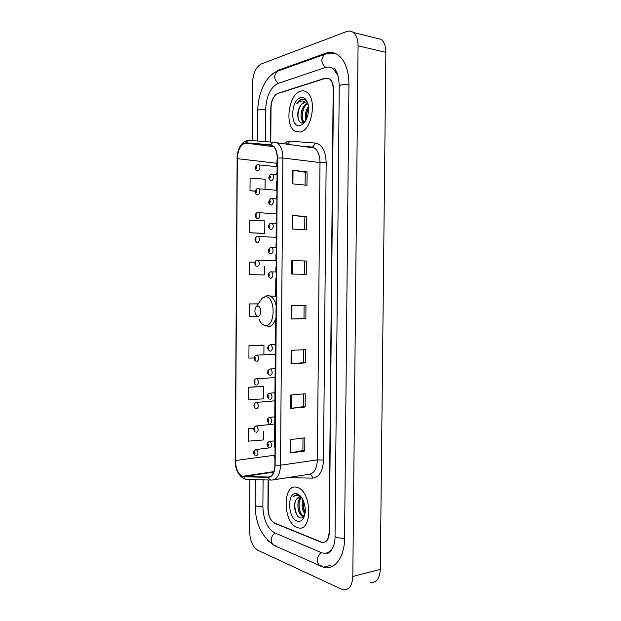 <?xml version="1.0" encoding="UTF-8"?>
<svg xmlns="http://www.w3.org/2000/svg" width="621" height="621" viewBox="0 0 621 621"><rect width="100%" height="100%" fill="white"/><g stroke="black" fill="none" stroke-linecap="round" stroke-linejoin="round"><path stroke-width="0.93" d="M268.35 479.986L268.14 508.715C268.474 516.051 270.678 520.918 274.754 523.309L321.616 542.374C326.126 543.01 328.625 539.657 329.122 532.329L333.174 89.09C333.12 84.215 331.87 80.815 329.425 78.883L325.148 78.215L277.944 93.29C273.776 95.37 271.47 100.16 271.028 107.65L270.779 142.054M337.777 75.094L333.151 68.752C330.714 67.037 328.082 66.633 325.241 67.565L278.014 83.431C270.554 87.297 266.44 95.898 265.679 109.249L265.454 141.635M263.079 479.87L262.885 506.682C263.451 519.754 267.387 528.494 274.684 532.903L322.214 552.954C326.988 554.087 330.737 551.828 333.461 546.185M249.89 479.583L249.549 531.079C249.96 540.549 252.724 546.954 257.839 550.291L342.808 589.764C348.847 590.493 352.185 586.053 352.813 576.459L358.069 45.83C358.022 39.558 356.438 35.11 353.318 32.486C351.292 30.965 349.049 30.654 346.588 31.562L261.193 63.971C255.953 66.928 253.058 73.262 252.514 82.966L252.134 140.594M370.132 582.451C376.272 583.088 379.664 578.733 380.3 569.372L385.874 52.358C385.827 46.249 384.22 41.902 381.061 39.317L375.62 37.974M267.752 540.394L274.583 545.688L323.324 567.175C334.517 570.544 344.601 557.511 344.57 538.306L348.948 84.378C348.785 70.53 345.276 60.819 338.414 55.238C334.393 52.343 330.046 51.714 325.373 53.344L278.115 70.266L270.896 75.296M334.595 68.752L333.454 68.985M329.852 551.238L330.613 551.409M297.055 527.408L297.793 527.664C312.604 533.136 312.184 491.32 297.381 487.524L297.343 487.508C282.578 481.857 282.314 522.354 297.055 527.408L297.793 527.664C312.604 533.136 312.184 491.32 297.381 487.524L297.343 487.508C282.578 481.857 282.314 522.354 297.055 527.408M300.269 132.056C312.021 130.348 317.284 98.234 306.627 92.087C304.748 90.821 302.738 90.511 300.603 91.163C288.703 94.05 284.371 125.38 294.897 131.132L300.269 132.056C312.021 130.348 317.284 98.234 306.627 92.087C304.748 90.821 302.738 90.511 300.603 91.163C288.703 94.05 284.371 125.38 294.897 131.132L300.269 132.056M242.493 476.385L242.376 476.338C238.099 473.932 235.786 468.661 235.444 460.534L237.307 158.658C237.975 149.133 240.832 143.948 245.893 143.109L270.601 145.174L272.821 145.982C275.639 148.163 277.098 152.161 277.191 157.998L274.917 465.106C274.529 472.565 272.293 476.532 268.21 477.021L242.493 476.385M242.485 476.718L268.241 477.378C272.433 476.881 274.723 472.814 275.119 465.168L277.401 157.959C277.113 150.119 274.855 145.741 270.64 144.809L245.924 142.76C240.738 143.622 237.812 148.939 237.129 158.697L235.266 460.479C235.631 468.917 238.037 474.328 242.485 476.718M249.727 232.751L264.748 233.364L264.833 220.882L249.813 220.152L249.727 232.751L263.754 233.496M254.998 262.225L249.541 262.093L249.456 274.653L263.467 274.924M262.683 386.239L248.718 387.24L248.633 399.707L263.583 398.861L263.669 386.51L262.551 386.2M262.97 345.105L248.99 345.633L248.905 358.131L254.214 357.96M268.125 479.979L267.923 508.436C268.249 515.772 270.453 520.631 274.529 523.022L321.872 542.265C326.39 542.901 328.897 539.548 329.394 532.213L333.446 89.23C333.392 84.355 332.142 80.955 329.697 79.014L325.42 78.355L277.711 93.569C273.55 95.65 271.245 100.431 270.803 107.922L270.554 142.038M292.188 215.464L306.712 216.512L306.603 229.879L292.08 229.002L292.188 215.464L292.662 215.503L292.561 229.025M292.545 170.247L307.084 171.877L306.976 185.283L292.437 183.824L292.545 170.247L293.027 170.309L292.918 183.87M291.125 350.329L305.602 349.662L305.493 362.92L291.016 363.751L291.125 350.329M290.768 395.026L305.237 393.799L305.121 407.019L290.667 408.416L290.768 395.026M290.418 439.606L304.864 437.813L304.756 450.993L290.31 452.95L290.418 439.606M291.831 260.541L306.339 261.022L306.231 274.35L291.723 274.04L291.831 260.541L292.312 260.564L292.204 274.055M291.474 305.501L305.974 305.408L305.858 318.697L291.373 318.961L291.474 305.501M265.058 189.094L265.128 179.197L250.092 178.111L250.007 190.732L255.363 191.221M253.826 428.148L248.447 428.738L248.361 441.166L263.296 439.963L263.358 431.525M258.258 303.879L249.262 303.917L249.184 316.446L257.04 316.384M305.858 318.697L303.987 318.589M304.104 305.416L303.987 318.596L291.373 318.961M306.339 261.022L292.312 260.564M304.756 450.993L302.901 450.489M303.001 438.046L302.901 450.52L290.31 452.95M305.121 407.019L303.258 406.646M303.366 393.962L303.258 406.662L290.667 408.416M305.493 362.92L303.622 362.68M303.731 349.747L303.622 362.687L291.016 363.751M307.084 171.877L305.206 172.219L293.027 170.309M306.712 216.512L304.833 216.713M304.725 229.762L304.833 216.698L292.662 215.503M249.262 303.917L258.235 303.91M248.99 345.633L263.964 345.26L263.894 354.723M263.964 345.26L262.838 345.082M248.718 387.24L263.669 386.51M248.447 428.738L253.787 428.35M249.456 274.653L263.327 274.924M264.515 266.696L264.453 274.901M264.748 233.364L263.615 233.519M250.007 190.732L255.378 191.082M304.469 261.084L304.36 274.311M305.206 172.196L305.097 185.097M302.093 498.283L300.58 497.452C298.957 496.994 297.606 497.592 296.52 499.253L299.244 497.312M301.379 497.801C297.094 501.652 298.918 514.118 303.265 515.686L304.298 515.942L302.194 515.896C297.622 514.235 295.976 500.821 300.82 497.537M304.942 513.916C302.039 510.012 301.371 505.315 302.939 499.835M305.144 512.558C303.227 509.259 302.683 505.455 303.522 501.147M301.325 497.149L298.274 495.007C296.512 494.479 294.959 494.96 293.632 496.458C295.487 495.379 297.467 495.325 299.555 496.288L301.853 497.91M297.11 521.019C299.671 521.919 301.798 520.98 303.483 518.193C305.889 513.093 305.827 507.217 303.281 500.58C301.674 497.033 299.687 494.813 297.327 493.928C287.236 489.868 287.026 517.689 297.11 521.019M296.52 499.253C292.677 503.817 295.068 515.733 299.539 517.611C301.464 518.504 303.071 517.914 304.352 515.849L303.483 518.193M293.632 496.458L296.442 494.828M297.832 516.245C295.363 512.348 294.447 507.691 295.076 502.273M303.444 517.037L302.489 515.973M301.061 513.629C299.431 510.214 298.825 506.394 299.229 502.148M305.144 512.519C303.638 509.243 303.064 505.595 303.428 501.566M303.118 517.324L301.558 515.523M257.762 306.013L256.512 306.495C254.874 308.381 254.501 310.927 255.386 314.125L257.692 316.477C261.363 316.958 261.441 305.905 257.762 306.013M307.837 103.428C306.425 100.385 304.484 98.956 302.031 99.143L301.612 99.244C299.772 99.834 298.158 101.355 296.776 103.808C298.662 101.883 300.673 100.928 302.8 100.951L307.55 103.785L306.696 103.016L303.941 102.581C302.248 103.133 300.828 104.639 299.695 107.099C301.076 104.654 302.683 103.179 304.538 102.682L305.773 102.574M307.55 103.785L308.109 104.429M305.967 120.21C304.562 115.653 305.392 111.074 308.466 106.478M306.595 118.937C305.951 115.211 306.619 111.555 308.598 107.992M304.732 122.166L303.172 121.662C299.019 119.108 301.224 105.337 307.201 103.42M304.764 122.127L304.251 121.825C300.331 119.387 302 106.571 307.659 103.893M300.323 125.504L302.248 124.611C307.286 120.164 309.274 113.596 308.218 104.918C306.828 99.344 304.274 96.946 300.548 97.722C290.279 100.214 290.061 128.733 300.323 125.504M299.695 107.099C295.79 113.915 298.227 124.177 302.776 122.865L305.284 121.374M296.776 103.808C298.763 100.827 300.921 99.282 303.25 99.174M298.313 119.248C297.583 115.056 298.134 110.833 299.974 106.602M303.522 122.632L303.079 121.584M302.373 118.502C302.039 114.699 302.637 111.027 304.189 107.487M306.603 118.921C306.324 115.273 306.914 111.757 308.365 108.38M303.11 122.779L302.28 120.699M326.685 552.969L327.127 553.443M257.599 141.021L257.808 110.484C258.39 109.529 261.014 109.149 265.679 109.343M279.248 70.584L276.679 71.5L274.676 76.204C274.808 79.387 276.097 81.739 278.526 83.261M326.724 53.709L323.89 54.656L321.802 59.701C321.934 63.163 323.269 65.725 325.792 67.394M348.948 84.51C343.297 84.262 340.06 84.813 339.237 86.172L335.037 535.962C335.425 548.77 327.904 555.492 325.544 553.21M344.577 538.159C339.004 538.345 335.821 537.615 335.037 535.962M322.12 565.902C316.431 566.647 315.833 555.694 321.406 552.698M275.848 545.354C270.36 545.952 269.755 535.791 275.126 533.09M272.642 544.004C261.169 535.729 255.332 522.742 255.13 505.028C255.689 506.208 258.274 506.72 262.885 506.573M385.874 52.358L358.069 45.83M380.3 569.372L352.813 576.459M278.355 93.367L277.944 93.29M325.583 78.3L325.148 78.215M279.411 70.53L278.115 70.266M326.856 53.678L325.373 53.344M322.237 565.941L320.809 566.282M275.941 545.393L274.583 545.688M235.444 460.534L274.498 455.24L274.956 460.06M283.316 143.831L287.702 141.324L289.774 141.161L315.437 143.063C322.128 144.414 325.707 150.872 326.165 162.454L323.502 460.091C322.842 471.393 319.194 477.402 312.557 478.116L287.275 477.681M271.004 480.041L247.515 479.528C245.776 479.676 244.527 478.814 243.774 476.959M286.017 144.196L287.337 143.125M277.401 157.959L282.858 158.006L280.529 465.207L275.119 465.168M270.64 144.809L272.937 142.225L274.56 142.007L277.385 143.04C280.917 145.749 282.741 150.74 282.858 158.006L319.994 162.531C319.877 155.498 318.006 150.655 314.381 148L311.47 146.983L299.664 146.028M273.923 479.777L308.699 474.32C313.978 473.714 316.873 468.894 317.393 459.858L280.529 465.207C280.032 474.537 277.214 479.49 272.083 480.064C270.306 480.212 269.025 479.319 268.241 477.378M245.924 142.76L248.159 140.284L249.735 140.082M237.129 158.697L235.266 460.479M323.502 460.091L317.393 459.858L319.994 162.531L326.165 162.454M312.557 478.116C312.208 475.865 311.137 474.591 309.32 474.297M311.672 146.998L312.875 146.82L315.437 143.063M287.896 144.445L289.774 141.161M270.601 145.174L271.004 145.221M245.893 143.109L273.729 146.742M277.191 158.371L276.632 166.583M237.307 158.658L277.152 163.307M276.586 172.972L276.57 174.454M276.524 181.06L276.454 190.158M276.407 196.531L276.392 198.852M276.345 205.45L276.283 213.694M276.236 220.059L276.213 223.211M276.166 229.801L276.104 237.191M276.058 243.548L276.035 247.531M275.98 254.113L275.934 260.657M275.887 267.007L275.856 271.819M275.802 278.394L275.67 296.209M275.499 319.303L274.56 447.143M243.75 476.61L273.714 472.115M268.21 477.021L269.599 476.804M274.994 455.162L274.498 455.24M291.955 305.493L291.847 318.946M291.598 350.306L291.497 363.72M291.249 394.987L291.14 408.362M290.892 439.544L290.791 452.872M258.957 318.992C260.502 322.974 262.621 325.132 265.307 325.474C275.569 327.003 275.802 296.326 265.516 296.83L262.046 298.196L259.104 302.606M276.097 305.516C274.979 300.836 273.085 297.731 270.414 296.201L268.078 295.565L265.819 296.062M267.853 326.677C271.602 326.654 274.327 323.603 276.011 317.525M255.495 449.62L256.403 449.526C258.538 452.398 258.491 454.51 256.263 455.868M254.478 453.982C255.231 453.493 255.231 452.787 254.494 451.855C253.748 452.336 253.741 453.051 254.478 453.982M255.705 426.068L256.628 425.99C258.701 428.824 258.639 430.935 256.426 432.317M254.641 430.392L254.657 428.265L254.641 430.392M255.914 402.478L256.846 402.416C258.864 405.218 258.778 407.322 256.589 408.742M254.796 406.778L254.812 404.644L254.796 406.778M256.124 378.857L257.063 378.81C259.027 381.566 258.926 383.677 256.745 385.121M254.959 383.118L254.975 380.983L254.959 383.118M256.333 355.189L257.28 355.158C259.19 357.89 259.066 359.994 256.908 361.469M255.115 359.427L255.13 357.292L255.115 359.427M257.203 260.16L258.142 260.199C259.842 262.792 259.64 264.895 257.56 266.51L257.28 266.479M255.759 264.313L255.774 262.155L255.759 264.313M257.428 236.314L258.352 236.368C259.997 238.93 259.788 241.033 257.723 242.687M255.922 240.443L255.937 238.285L255.922 240.443M257.653 212.429L258.569 212.498C260.16 215.029 259.935 217.133 257.878 218.817L257.257 218.677C254.556 216.628 254.478 214.594 257.016 212.576L276.78 213.826M256.085 216.535L256.1 214.377L256.085 216.535M257.878 188.497L258.778 188.59C260.323 191.089 260.075 193.201 258.041 194.916L257.373 194.777C254.222 193.923 255.2 189.389 257.117 188.683L276.95 190.282M256.248 192.595L256.263 190.437L256.248 192.595M258.103 164.534L258.988 164.643C260.478 167.111 260.222 169.23 258.204 170.985L257.49 170.837C254.3 169.975 255.518 165.302 257.226 164.751L277.129 166.7M256.411 168.617L256.419 166.451L256.411 168.617M269.033 441.523L270.019 441.422C272.215 444.357 272.153 446.522 269.832 447.904M268.039 443.782C267.255 444.287 267.255 445.016 268.024 445.956C268.815 445.451 268.815 444.721 268.039 443.782M269.258 417.397L270.251 417.312C272.394 420.215 272.316 422.373 270.011 423.786M268.218 419.617C267.434 420.161 267.426 420.891 268.202 421.799C268.986 421.255 268.994 420.533 268.218 419.617M269.483 393.233L270.492 393.171C272.572 396.027 272.472 398.185 270.182 399.629M268.388 395.422C267.604 395.996 267.597 396.726 268.373 397.603C269.157 397.029 269.165 396.299 268.388 395.422M269.708 369.029L270.733 368.983C272.751 371.808 272.627 373.958 270.36 375.441M268.567 371.187L268.551 373.376L268.567 371.187M269.941 344.787L270.966 344.764C272.93 347.55 272.782 349.701 270.531 351.214M268.738 346.914L268.722 349.103L268.738 346.914M270.647 271.827L271.664 271.858C273.457 274.544 273.256 276.694 271.059 278.309L270.911 278.301M269.266 273.877L269.25 276.073L269.266 273.877M270.888 247.43L271.897 247.476C273.628 250.131 273.411 252.281 271.237 253.935L270.709 253.818M269.436 249.456L269.421 251.66L269.436 249.456M271.136 222.993L272.13 223.063C273.807 225.679 273.566 227.829 271.416 229.522M269.615 224.996L269.599 227.201L269.615 224.996M271.594 205.07L270.888 204.914C268.753 203.859 267.434 202.236 270.686 198.681L272.355 198.604C273.977 201.188 273.721 203.339 271.594 205.07M271.377 198.51L276.888 198.992M269.793 200.498L269.77 202.71C270.57 201.864 270.57 201.126 269.793 200.498M271.773 180.579L271.02 180.424C268.831 179.329 267.713 177.637 270.81 174.198L272.588 174.105C274.156 176.659 273.884 178.817 271.773 180.579M271.625 173.996L277.067 174.579M269.964 175.96C269.172 176.845 269.165 177.583 269.949 178.18C270.748 177.296 270.748 176.558 269.964 175.96M255.208 493.346L255.301 479.699M257.808 110.484C257.87 93.53 265.664 76.034 276.679 71.5L323.89 54.656C327.865 52.995 331.917 52.707 336.054 53.794M255.13 505.028L255.208 493.408M335.255 69.195C336.248 72.253 338.561 72.261 339.237 86.172M381.061 39.317L353.318 32.486M330.892 565.343L323.324 567.175M242.376 476.338L273.892 471.618M312.875 146.82L314.381 148L272.937 142.225L248.159 140.284C241.258 141.922 237.532 148.109 236.974 158.852M235.126 460.277C235.25 468.777 237.998 474.817 243.378 478.38M303.498 515.779L302.427 515.989M256.512 306.495L262.046 298.196L266.727 295.875L276.166 296.209M265.897 326.126L263.25 324.83M304.251 121.825L303.172 121.662M304.197 122.267L302.248 124.611M269.273 447.865L256.163 449.519C253.151 451.141 252.786 453.128 255.068 455.488M275.219 423.964L256.232 425.983C253.298 427.194 252.98 429.189 255.278 431.96M275.398 400.77L256.31 402.408C253.492 403.79 253.221 405.785 255.495 408.401M275.569 377.537L256.388 378.802C254.152 378.468 252.957 383.739 255.712 384.81M275.74 354.265L256.465 355.165C254.525 354.754 252.941 360.048 255.937 361.189M276.43 260.789L256.815 260.253C255.899 259.438 252.988 265.105 256.892 266.347M276.609 237.323L256.915 236.43C254.292 238.542 254.369 240.575 257.141 242.547M268.645 447.524C266.277 444.69 266.619 442.649 269.685 441.415L275.095 440.794M268.87 423.429C266.494 420.564 266.789 418.523 269.77 417.304L275.274 416.8M269.103 399.303L267.535 397.261C267.077 395.228 267.853 393.861 269.863 393.163L275.452 392.767M269.343 375.138L267.744 373.205C266.976 371.777 267.713 370.372 269.949 368.983L275.631 368.688M269.584 350.935C266.921 348.715 267.069 346.658 270.05 344.764L275.809 344.57M270.345 278.123C269.033 277.509 268.373 276.764 268.373 275.903C268.031 273.985 268.683 272.642 270.352 271.897L276.345 271.967M270.609 253.779C267.962 253.298 267.566 249.394 270.461 247.531L276.531 247.678M270.764 229.366C268.031 228.908 267.892 224.911 270.57 223.125L276.71 223.358"/></g></svg>
